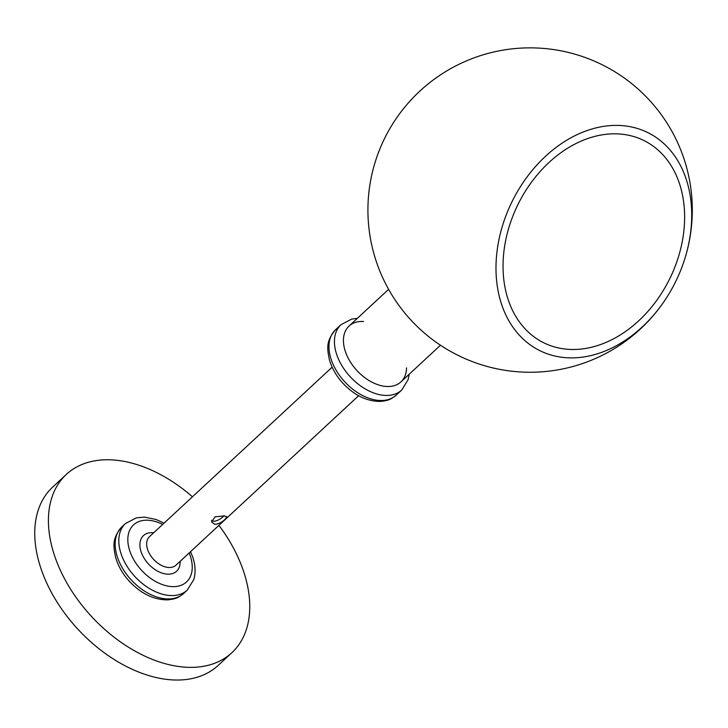 <?xml version="1.0" encoding="UTF-8"?>
<svg xmlns="http://www.w3.org/2000/svg" width="728" height="728" viewBox="0 0 728 728"><rect width="100%" height="100%" fill="white"/><g stroke="black" fill="none" stroke-linecap="round" stroke-linejoin="round"><path stroke-width="1.09" d="M218.919 525.343A121.649 78.196 -132.9 0 1 243.143 570.07A121.649 78.196 -132.9 0 1 231.841 652.743A121.649 78.196 -132.9 0 1 91.783 616.753A121.649 78.196 -132.9 0 1 66.357 474.392A121.649 78.196 -132.9 0 1 192.447 496.805M231.841 652.743L218.173 665.419A121.649 78.196 -132.9 0 1 78.114 629.429A121.649 78.196 -132.9 0 1 52.698 487.068L66.357 474.392M224.06 515.925L226.918 516.744L225.261 519.073C222.304 522.14 218.873 523.905 214.96 524.378L211.584 522.058L215.06 516.835L224.06 515.925M211.475 520.347L213.905 521.339C217.781 520.757 221.176 518.855 224.069 515.651M621.166 125.553L621.23 125.553A121.649 91.064 -63.6 0 1 680.107 271.772A121.649 91.064 -63.6 0 1 670.079 292.019A121.649 91.064 -63.6 0 1 543.033 352.125A121.649 91.064 -63.6 0 1 504.286 220.256A121.649 91.064 -63.6 0 1 621.166 125.553L621.23 125.553M568.486 349.34A112.849 84.475 116.4 0 0 682.018 192.811A112.849 84.475 116.4 0 0 531.058 182.783A112.849 84.475 116.4 0 0 568.486 349.34M440.467 345.236L400.91 381.927A38.12 24.497 -132.9 0 1 371.225 381.781A38.12 24.497 -132.9 0 1 345.545 352.034A38.12 24.497 -132.9 0 1 349.058 326.044L388.615 289.344M183.629 593.484C178.924 596.915 177.841 598.753 167.758 599.863C153.881 599.927 141.059 593.72 129.293 581.235C122.504 573.746 117.9 565.611 115.479 556.829C113.65 546.846 111.548 538.847 121.858 526.899A45.418 29.193 47.1 0 0 123.168 569.314A45.418 29.193 47.1 0 0 166.139 598.88A45.418 29.193 47.1 0 0 183.629 593.484L187.278 590.099L193.785 579.579C195.832 572.517 195.441 564.91 192.611 556.765L190.545 551.669M121.858 526.899L125.498 523.514A45.418 29.193 47.1 0 0 126.808 565.929A45.418 29.193 47.1 0 0 169.779 595.495A45.418 29.193 47.1 0 0 187.278 590.099M162.681 524.424A38.93 25.025 47.1 0 0 148.548 520.265A38.93 25.025 47.1 0 0 129.939 551.351A38.93 25.025 47.1 0 0 171.508 586.586A38.93 25.025 47.1 0 0 190.126 555.51A38.93 25.025 47.1 0 0 189.153 552.962M153.672 532.778A24.333 15.643 47.1 0 0 152.853 532.705A24.333 15.643 47.1 0 0 140.549 549.886A24.333 15.643 47.1 0 0 162.972 573.382A24.333 15.643 47.1 0 0 180.144 561.315M332.15 367.185L149.522 536.627A19.465 12.513 47.1 0 0 150.086 554.8A19.465 12.513 47.1 0 0 168.505 567.476A19.465 12.513 47.1 0 0 176.003 565.165L358.631 395.723M396.214 395.14C391.591 398.553 390.235 400.391 380.589 401.419C366.948 401.492 354.363 395.395 342.815 383.146C336.163 375.794 331.64 367.804 329.256 359.186C327.464 349.376 325.389 341.514 335.544 329.739A44.608 28.674 47.1 0 0 336.827 371.398A44.608 28.674 47.1 0 0 379.033 400.436A44.608 28.674 47.1 0 0 396.214 395.14L401.683 390.072L408.089 379.707L409.191 374.247M335.544 329.739L341.004 324.67A44.608 28.674 47.1 0 0 342.296 366.33A44.608 28.674 47.1 0 0 384.502 395.368A44.608 28.674 47.1 0 0 401.683 390.072M363.5 321.503A38.12 24.497 47.1 0 0 344.38 348.066A38.12 24.497 47.1 0 0 378.606 384.948A38.12 24.497 47.1 0 0 406.524 367.877M164.064 523.132L156.111 519.501L144.672 517.135L136.418 517.826L125.498 523.514M357.348 318.364L351.761 319.073L341.004 324.67M680.107 271.772A162.198 162.198 0 0 0 442.506 73.555A162.198 162.198 0 0 0 417.79 327.063A162.198 162.198 0 0 0 670.079 292.019"/></g></svg>

